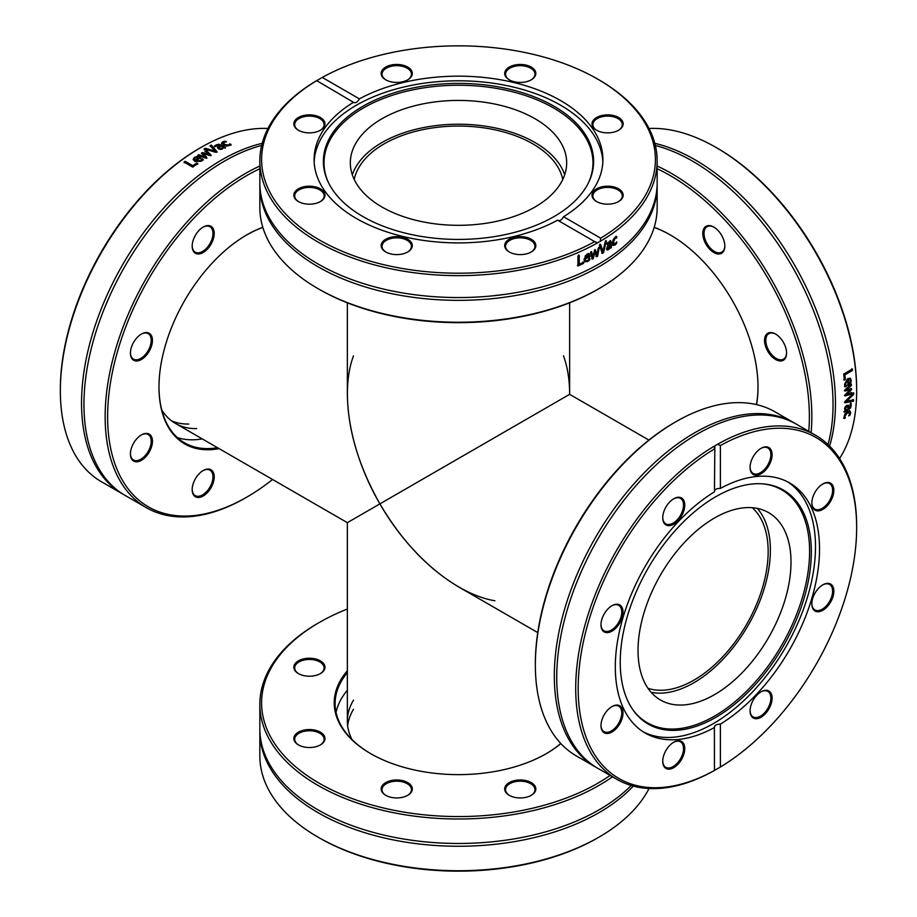 <?xml version="1.0" encoding="UTF-8"?>
<svg xmlns="http://www.w3.org/2000/svg" width="917" height="917" viewBox="0 0 917 917"><rect width="100%" height="100%" fill="white"/><g stroke="black" fill="none" stroke-linecap="round" stroke-linejoin="round"><path stroke-width="1.38" d="M347.36 302.816L347.36 394.333C347.852 429.821 358.696 466.329 379.913 503.869L569.64 394.333L379.913 503.869C401.818 541.007 428.01 568.666 458.5 586.834L537.752 632.592M494.893 600.773C455.589 594.205 409.165 555.083 379.913 503.869L347.36 522.667L379.913 503.869C350.191 452.929 339.519 393.164 353.481 355.853M354.226 179.48A105.019 60.637 180 0 1 458.5 126.053A105.019 60.637 180 0 1 562.774 179.48M752.272 507.709A105.019 60.637 -60 0 1 746.415 624.729A105.019 60.637 -60 0 1 647.998 688.312M563.519 355.853C567.577 367.121 569.617 379.947 569.64 394.333L569.64 302.816M560.768 743.458A123.394 71.239 180 0 1 546.062 753.785M370.938 753.785A123.394 71.239 180 0 1 335.106 703.591A123.394 71.239 180 0 1 347.36 672.642M347.36 670.786A124.276 71.744 0 0 0 370.628 753.614A124.276 71.744 0 0 0 506.058 769.168A124.276 71.744 0 0 0 546.372 753.614A124.276 71.744 0 0 0 560.872 743.561M610.114 775.427A196.914 113.685 180 0 1 533.854 807.911A196.914 113.685 180 0 1 294.781 766.039A196.914 113.685 180 0 1 319.265 622.494A196.914 113.685 180 0 1 347.36 609.037M303.447 730.23A15.578 8.998 0 0 0 298.392 744.891A15.578 8.998 0 0 0 320.423 744.891A15.578 8.998 0 0 0 322.36 733.543A15.578 8.998 0 0 0 303.447 730.23M505.863 792.403A15.578 8.998 0 0 0 509.244 795.314A15.578 8.998 0 0 0 531.275 795.314A15.578 8.998 0 0 0 532.617 783.485A15.578 8.998 0 0 0 512.465 781.169A15.578 8.998 0 0 0 505.863 792.403M382.355 785.514A15.578 8.998 0 0 0 385.725 795.314A15.578 8.998 0 0 0 407.756 795.314A15.578 8.998 0 0 0 405.394 781.479A15.578 8.998 0 0 0 382.355 785.514M315.368 658.91A15.578 8.998 0 0 0 296.455 662.223A15.578 8.998 0 0 0 298.392 673.582A15.578 8.998 0 0 0 320.423 673.582A15.578 8.998 0 0 0 315.368 658.91M336.046 712.383A123.394 71.239 180 0 1 347.36 690.226M319.265 622.494L318.027 623.205A198.657 114.694 0 0 0 259.843 704.313A198.657 114.694 0 0 0 534.519 810.273A198.657 114.694 0 0 0 612.464 776.791M631.183 785.491A198.657 114.694 180 0 1 534.519 834.745A198.657 114.694 180 0 1 493.277 841.703A198.657 114.694 180 0 1 259.843 728.786L259.843 704.313M649.03 788.505A198.657 114.694 180 0 1 600.303 836.373L597.632 837.909A198.657 114.694 180 0 1 318.027 837.141A198.657 114.694 180 0 1 259.843 756.044L259.843 731.571A198.657 114.694 180 0 1 259.855 730.173M633.292 786.087A198.657 114.694 180 0 1 534.519 837.53A198.657 114.694 180 0 1 259.843 731.571M318.027 837.141L319.265 837.863A196.914 113.685 0 0 0 594.732 839.559L597.632 837.909M298.713 673.766A14.706 8.494 180 0 1 294.701 667.943A14.706 8.494 180 0 1 315.035 660.102A14.706 8.494 180 0 1 324.114 667.943A14.706 8.494 180 0 1 320.102 673.766M298.713 745.074A14.706 8.494 180 0 1 294.701 739.251A14.706 8.494 180 0 1 303.779 731.411A14.706 8.494 180 0 1 324.114 739.251A14.706 8.494 180 0 1 320.102 745.074M386.046 795.497A14.706 8.494 180 0 1 382.045 789.675A14.706 8.494 180 0 1 383.157 786.419A14.706 8.494 180 0 1 399.617 781.353A14.706 8.494 180 0 1 411.446 789.675A14.706 8.494 180 0 1 407.435 795.497M509.565 795.497A14.706 8.494 180 0 1 506.677 792.918A14.706 8.494 180 0 1 505.554 789.675A14.706 8.494 180 0 1 520.26 781.181A14.706 8.494 180 0 1 534.955 789.675A14.706 8.494 180 0 1 530.954 795.497M352.048 739.629A111.14 64.167 180 0 1 347.36 721.175A111.14 64.167 180 0 1 353.481 700.164M347.635 725.748A111.14 64.167 180 0 1 353.481 709.311M217.478 447.679A123.394 71.239 -60 0 1 212.847 448.321A123.394 71.239 -60 0 1 184.546 442.819A123.394 71.239 -60 0 1 158.985 386.687M246.547 235.027A123.394 71.239 -60 0 1 262.858 227.45M262.812 227.324A124.276 71.744 120 0 0 246.856 234.844A124.276 71.744 120 0 0 158.985 387.043A124.276 71.744 120 0 0 213.237 449.468A124.276 71.744 120 0 0 219.083 448.608M272.567 479.488A196.914 113.685 -60 0 1 246.868 497.083A196.914 113.685 -60 0 1 193.579 515.618A196.914 113.685 -60 0 1 111.714 375.649A196.914 113.685 -60 0 1 259.843 168.739M145.654 332.573A15.578 8.998 120 0 0 141.436 334.04A15.578 8.998 120 0 0 130.42 353.114A15.578 8.998 120 0 0 140.003 360.198A15.578 8.998 120 0 0 152.073 343.898A15.578 8.998 120 0 0 145.654 332.573M193.017 484.268A15.578 8.998 120 0 0 192.18 489.621A15.578 8.998 120 0 0 203.196 495.982A15.578 8.998 120 0 0 214.211 476.897A15.578 8.998 120 0 0 203.196 470.536A15.578 8.998 120 0 0 193.017 484.268M137.218 438.28A15.578 8.998 120 0 0 130.42 453.961A15.578 8.998 120 0 0 141.436 460.323A15.578 8.998 120 0 0 152.451 441.237A15.578 8.998 120 0 0 141.436 434.887A15.578 8.998 120 0 0 137.218 438.28M213.374 229.044A15.578 8.998 120 0 0 203.196 227.072A15.578 8.998 120 0 0 192.18 246.146A15.578 8.998 120 0 0 205.339 251.017A15.578 8.998 120 0 0 213.374 229.044M202.256 438.899A123.394 71.239 -60 0 1 197.625 439.53A123.394 71.239 -60 0 1 177.405 437.604M259.843 166.011A198.657 114.694 120 0 0 118.729 339.267A198.657 114.694 120 0 0 146.296 507.64A198.657 114.694 120 0 0 191.871 516.489A198.657 114.694 120 0 0 245.63 497.805L246.868 497.083M146.296 507.64L125.102 495.409A198.657 114.694 -60 0 1 103.002 311.906A198.657 114.694 -60 0 1 261.666 145.459M123.898 494.699A198.657 114.694 -60 0 1 122.683 494.011L101.489 481.78A198.657 114.694 -60 0 1 60.35 390.837A198.657 114.694 -60 0 1 199.493 148.302L202.153 146.766A198.657 114.694 -60 0 1 254.582 128.839A198.657 114.694 -60 0 1 267.97 128.495M122.683 494.011A198.657 114.694 -60 0 1 101.374 308.536A198.657 114.694 -60 0 1 262.193 143.339M210.142 145.665A198.657 114.694 -60 0 1 211.311 145.058L216.997 151.626A198.657 114.694 120 0 0 215.759 152.302L204.113 148.978A198.657 114.694 -60 0 1 205.351 148.267L214.945 151.099L210.142 145.665M196.685 162.974L197.717 163.558A198.657 114.694 120 0 0 192.73 167.146L184.065 162.137A198.657 114.694 -60 0 1 185.211 161.3L192.845 165.713A198.657 114.694 -60 0 1 196.685 162.974L197.774 164.235M202.531 160.246L201.488 161.163L194.863 161.449L193.166 159.386L194.393 157.403L196.995 156.578L200.536 157.735A198.657 114.694 120 0 0 196.043 160.727L200.514 160.624L201.9 158.744A198.657 114.694 -60 0 1 201.958 158.698L203.15 159.386L202.531 160.246M205.053 150.927A198.657 114.694 -60 0 1 206.153 150.296L211.002 155.007A198.657 114.694 120 0 0 209.993 155.603L203.391 153.666L206.829 157.541A198.657 114.694 120 0 0 205.821 158.171L197.659 155.477A198.657 114.694 -60 0 1 198.794 154.744L204.984 156.922L201.488 153.07A198.657 114.694 -60 0 1 202.393 152.52L209.007 154.48L205.053 150.927M224.333 147.889L223.645 147.488L222.407 149.024L220.447 149.391L218.384 148.829L217.661 147.121L219.851 145.299L218.429 144.943L215.61 146.582A198.657 114.694 120 0 0 215.541 146.617L214.429 145.975L218.544 144.141L225.422 147.373A198.657 114.694 120 0 0 224.333 147.889M217.444 147.671L220.057 145.425M221.582 143.155L222.877 141.677L225.273 141.161L226.499 141.86A198.657 114.694 120 0 0 226.442 141.894L223.805 142.238L224.401 144.485L228.7 145.058L229.766 143.809A198.657 114.694 -60 0 1 229.835 143.786L231.061 144.496L230.557 145.046L226.659 146.09L223.278 145.001L221.582 142.983M223.805 142.238L223.152 143.396M223.737 142.995L224.333 145.241L228.62 145.814L229.766 143.809M199.493 148.302L196.616 149.987A196.914 113.685 120 0 0 60.35 389.404L60.35 390.837M210.119 146.388L211.277 145.78L216.974 152.348M204.113 149.689L205.339 148.99L214.922 151.821L214.945 151.099M211.277 145.78L211.311 145.058M205.339 148.99L205.351 148.267M184.157 162.802L185.291 161.965L192.925 166.378L196.754 163.639M192.925 166.378L192.845 165.713M185.291 161.965L185.211 161.3M194.45 159.214L195.275 160.922A197.785 114.189 -60 0 1 198.68 158.63L196.96 157.437L195.229 157.965L194.45 159.134L195.218 160.246A198.657 114.694 -60 0 1 198.634 157.942M195.275 160.922L195.218 160.246M194.496 159.81L194.45 159.168M196.043 160.727L196.1 161.403L200.571 161.312L202.004 159.386L203.196 160.085M193.223 159.718L194.438 158.079L197.029 157.265L200.571 158.423M202.004 159.386L201.958 158.698M201.935 159.432L201.9 158.744M201.602 160.269L201.557 159.569M197.029 157.265L196.995 156.578M205.053 151.649L206.153 151.007L211.013 155.718M201.499 153.769L202.405 153.219L209.007 155.179L209.007 154.48M197.694 156.165L198.829 155.443L205.007 157.621L204.984 156.922M203.391 153.666L206.852 158.24M206.153 151.007L206.153 150.296M202.405 153.219L202.393 152.52M198.829 155.443L198.794 154.744M219.255 147.029L219.392 148.944L219.209 147.763L219.392 148.944L221.742 148.978L222.739 146.961L220.928 145.929L219.255 147.029L219.427 148.21L221.788 148.245L222.739 146.961M214.383 146.709L218.498 144.886L225.364 148.118M229.754 143.9L230.981 145.253M221.513 143.912L222.797 142.433L225.215 141.929M229.743 144.542L229.835 143.786M225.192 141.917L225.273 141.161M202.875 227.256A14.706 8.494 -60 0 1 209.924 226.694A14.706 8.494 -60 0 1 212.182 229.296A14.706 8.494 -60 0 1 208.354 246.077A14.706 8.494 -60 0 1 195.218 252.164A14.706 8.494 -60 0 1 192.18 245.779M141.126 334.224A14.706 8.494 -60 0 1 144.794 333.009A14.706 8.494 -60 0 1 148.164 333.662A14.706 8.494 -60 0 1 148.164 350.638A14.706 8.494 -60 0 1 133.469 359.132A14.706 8.494 -60 0 1 130.432 352.747M141.126 435.071A14.706 8.494 -60 0 1 148.164 434.509A14.706 8.494 -60 0 1 148.164 451.485A14.706 8.494 -60 0 1 133.469 459.979A14.706 8.494 -60 0 1 130.432 453.594M202.875 470.73A14.706 8.494 -60 0 1 209.924 470.169A14.706 8.494 -60 0 1 209.924 487.145A14.706 8.494 -60 0 1 195.218 495.638A14.706 8.494 -60 0 1 192.18 489.254M196.708 428.617A111.14 64.167 -60 0 1 175.445 423.425A111.14 64.167 -60 0 1 161.816 410.128M188.787 424.044A111.14 64.167 -60 0 1 171.628 420.892M654.142 227.45A123.394 71.239 60 0 1 670.453 235.027M758.015 386.687A123.394 71.239 60 0 1 756.41 404.592M756.548 404.626A124.276 71.744 -120 0 0 758.015 387.043A124.276 71.744 -120 0 0 670.144 234.844A124.276 71.744 -120 0 0 654.188 227.324M657.157 168.739A196.914 113.685 60 0 1 808.771 431.334M723.983 250.536A15.578 8.998 -120 0 0 724.82 246.146A15.578 8.998 -120 0 0 713.804 227.072A15.578 8.998 -120 0 0 702.881 231.818A15.578 8.998 -120 0 0 710.95 250.433A15.578 8.998 -120 0 0 723.983 250.536M779.782 360.943A15.578 8.998 -120 0 0 786.58 353.114A15.578 8.998 -120 0 0 775.564 334.04A15.578 8.998 -120 0 0 764.755 343.004A15.578 8.998 -120 0 0 779.782 360.943M811.132 432.698A198.657 114.694 -120 0 0 657.157 166.011M655.334 145.459A198.657 114.694 60 0 1 791.898 266.01A198.657 114.694 60 0 1 828.017 444.55M649.03 128.495A198.657 114.694 60 0 1 716.177 147.522A198.657 114.694 60 0 1 856.65 389.289L856.65 392.373A198.657 114.694 60 0 1 845.955 446.728A198.657 114.694 60 0 1 839.571 458.5M654.807 143.339A198.657 114.694 60 0 1 794.317 264.623A198.657 114.694 60 0 1 829.587 446.075M853.601 399.835A198.657 114.694 60 0 1 853.544 401.153L845.016 402.792A198.657 114.694 -120 0 0 845.05 401.382L853.75 392.957A198.657 114.694 60 0 1 853.738 394.379L846.494 401.279L853.601 399.835M845.348 379.535L844.316 380.119A198.657 114.694 -120 0 0 843.709 374.01L852.374 369.012A198.657 114.694 60 0 1 852.523 370.422L844.889 374.835A198.657 114.694 60 0 1 845.348 379.535L843.709 379.844M844.775 385.954L844.511 384.59L847.572 378.71L850.208 378.274L851.32 380.326L850.735 382.985L847.961 385.484A198.657 114.694 -120 0 0 847.606 380.097L845.463 384.017L846.402 386.16A198.657 114.694 60 0 1 846.402 386.229L845.21 386.917L844.775 385.954M851.584 392.785A198.657 114.694 60 0 1 851.584 394.069L845.084 395.915A198.657 114.694 -120 0 0 845.073 394.734L850.048 389.989L844.981 391.032A198.657 114.694 -120 0 0 844.935 389.84L851.354 384.12A198.657 114.694 60 0 1 851.412 385.472L846.425 389.736L851.526 388.636A198.657 114.694 60 0 1 851.549 389.691L846.54 394.448L851.584 392.785M844.58 411.011L845.268 410.621L844.557 408.776L845.222 406.896L846.746 405.383L848.58 405.612L848.855 408.546L850.082 407.366L850.082 404.11A198.657 114.694 -120 0 0 850.082 404.03L851.194 403.388L850.712 407.87L844.477 412.214A198.657 114.694 -120 0 0 844.58 411.011M848.214 405.154L848.855 408.546M850.048 410.999L850.689 412.856L849.944 415.195L848.718 415.905A198.657 114.694 -120 0 0 848.718 415.837L849.738 413.384L847.491 412.765L844.844 416.203L845.394 417.762A198.657 114.694 60 0 1 845.382 417.82L844.156 418.53L843.927 417.82L844.981 413.922L847.617 411.538L850.208 411.08M849.738 413.384L849.062 412.237M849.119 412.937L846.884 412.341L844.236 415.756L845.394 417.762M856.65 389.289L856.616 385.954A196.914 113.685 -120 0 0 717.415 148.245L716.177 147.522M852.982 399.445L852.925 400.763L844.397 402.414M853.131 392.591L853.119 394.012L845.875 400.901L846.494 401.279M852.925 400.763L853.544 401.153M853.119 394.012L853.738 394.379M851.755 368.76L851.916 370.159L844.27 374.572L844.729 379.248M844.27 374.572L844.889 374.835M851.916 370.159L852.523 370.422M849.176 379.214L847.824 379.329A197.785 114.189 60 0 1 848.099 383.421L850.002 382.527L850.414 380.773L849.715 379.478M847.824 379.329L848.443 379.615A198.657 114.694 60 0 1 848.718 383.73M849.784 379.512L848.443 379.615M847.606 380.097L846.987 379.81L844.844 383.719L845.783 385.919L844.591 386.607M849.887 378.159L850.701 380.028L850.116 382.687L847.342 385.163M845.783 385.919L846.402 386.229M845.783 385.839L846.402 386.16M845.233 385.14L845.841 385.449M850.116 382.687L850.735 382.985M850.965 392.442L850.976 393.702L844.465 395.559M850.907 388.304L850.93 389.358L845.921 394.092L846.54 394.448M850.735 383.81L850.793 385.151L845.806 389.404L846.425 389.736M850.048 389.989L844.362 390.699M850.976 393.702L851.584 394.069M850.93 389.358L851.549 389.691M850.793 385.151L851.412 385.472M847.87 407.045L846.139 406.208L847.251 406.632L846.139 406.208L844.924 408.225L846.185 410.094L847.984 409.051L847.87 407.045L846.758 406.609L845.543 408.638L846.185 410.094M850.575 402.987L850.105 407.457L843.869 411.79M845.325 417.705L843.548 418.083M849.44 410.564L850.07 412.409L849.302 414.759L849.944 415.195M844.775 417.373L845.382 417.82M786.568 352.747A14.706 8.494 60 0 1 783.531 359.132A14.706 8.494 60 0 1 780.161 359.785A14.706 8.494 60 0 1 767.54 348.07A14.706 8.494 60 0 1 768.836 333.662A14.706 8.494 60 0 1 775.874 334.224M724.82 245.779A14.706 8.494 60 0 1 724.029 249.573A14.706 8.494 60 0 1 721.782 252.164A14.706 8.494 60 0 1 707.076 243.681A14.706 8.494 60 0 1 707.076 226.694A14.706 8.494 60 0 1 714.125 227.256M318.027 288.649L319.265 289.359A196.914 113.685 0 0 0 597.735 289.359L598.973 288.649A198.657 114.694 180 0 1 318.027 288.649A198.657 114.694 180 0 1 259.843 207.551L259.843 185.647A198.657 114.694 0 0 0 419.745 298.14A198.657 114.694 0 0 0 642.038 229.537A198.657 114.694 0 0 0 657.157 185.647A198.657 114.694 0 0 0 657.145 184.248M657.157 185.647L657.157 207.551A198.657 114.694 180 0 1 642.038 251.441A198.657 114.694 180 0 1 598.973 288.649M259.855 184.248A198.657 114.694 0 0 0 259.843 185.647M600.303 241.286L597.632 242.822L594.732 241.607A196.914 113.685 180 0 1 319.265 239.91A196.914 113.685 180 0 1 316.331 80.879L322.268 77.441A196.914 113.685 180 0 1 597.735 79.137A196.914 113.685 180 0 1 600.669 238.179L600.303 241.286A198.657 114.694 0 0 0 642.038 204.846A198.657 114.694 0 0 0 657.157 160.956A198.657 114.694 0 0 0 598.973 79.859L597.735 79.137M322.268 77.441L359.407 98.887C357.378 102.257 355.395 103.403 353.469 102.314L316.697 80.627A198.657 114.694 0 0 0 259.843 160.956A198.657 114.694 0 0 0 381.61 266.709A198.657 114.694 0 0 0 597.632 242.822M259.843 160.956L259.843 182.861A198.657 114.694 0 0 0 419.745 295.354A198.657 114.694 0 0 0 642.038 226.751A198.657 114.694 0 0 0 657.157 182.861L657.157 160.956M605.254 241.618A198.657 114.694 0 0 0 606.366 240.907L603.512 252.702A198.657 114.694 180 0 1 602.309 253.436L599.363 245.183A198.657 114.694 0 0 0 600.589 244.461L602.939 251.361L605.254 241.618M583.533 262.251L583.533 263.443A198.657 114.694 180 0 1 577.939 265.964L577.939 255.958A198.657 114.694 0 0 0 579.235 255.385L579.235 264.211A198.657 114.694 0 0 0 583.533 262.251M588.806 260.841L584.794 261.907L583.946 259.534L587.212 253.963L589.218 253.791L589.986 256.657A198.657 114.694 180 0 1 585.149 259.053L585.745 260.726L587.476 260.611L589.791 258.548A198.657 114.694 0 0 0 589.86 258.514L588.806 260.841L584.542 261.689M598.136 248.381A198.657 114.694 0 0 0 599.237 247.75L597.586 256.21A198.657 114.694 180 0 1 596.566 256.783L594.938 251.888L593.31 258.56A198.657 114.694 180 0 1 592.256 259.11L590.514 252.507A198.657 114.694 0 0 0 591.706 251.888L592.909 257.069L594.503 250.41A198.657 114.694 0 0 0 595.431 249.894L597.047 254.811L598.136 248.381M610.768 240.85L611.41 247.533A198.657 114.694 180 0 1 610.413 248.22L610.413 247.418L608.475 249.733L607.169 249.928L606.63 248.564L607.742 245.641L610.413 243.28L610.011 242.18L607.18 244.323A198.657 114.694 180 0 1 607.123 244.358L607.123 243.074L610.882 240.896M610.413 243.039L609.346 241.847L606.527 243.991M615.983 244.197L613.141 245.515L612.384 243.108L613.141 239.658L615.066 237.228L616.717 236.563L616.717 237.984A198.657 114.694 180 0 1 616.66 238.03L615.043 238.351L613.393 242.386L615.043 243.991L616.66 241.87A198.657 114.694 0 0 0 616.717 241.824L615.983 244.197L612.453 245.194M613.714 243.991L615.043 243.991M595.488 242.099L557.593 220.172C559.622 221.318 561.605 220.172 563.531 216.733L600.669 238.179M599.959 244.117L602.939 251.361M605.713 240.563L602.87 252.358L601.667 253.092M602.87 252.358L603.512 252.702M582.983 261.861L582.983 263.041L577.412 265.552M578.707 254.983L579.235 264.211M587.889 254.582L585.172 255.923L585.149 258.078A198.657 114.694 0 0 0 588.852 256.267L588.301 254.857M588.462 254.96L585.734 256.301L585.149 258.078M589.287 258.135L588.233 260.462M588.645 253.413L589.413 256.279L584.599 258.663L585.493 260.485M589.287 259.511L589.86 259.889M589.413 256.279L589.986 256.657M594.835 249.527L597.047 254.811M591.121 251.522L592.909 257.069M594.938 251.888L594.342 251.522L592.714 258.181L591.671 258.732M598.618 247.395L596.967 255.843L595.947 256.416M592.714 258.181L593.31 258.56M596.967 255.843L597.586 256.21M608.831 248.324L610.413 246.364L610.413 244.289L607.684 247.785L608.831 248.324L607.031 247.452L608.177 248.003L607.031 247.452L607.96 245.469L608.624 245.802M607.96 245.469L609.748 243.956L610.413 244.289M610.092 240.529L610.733 247.212L609.748 247.888M609.748 242.707L609.346 241.847L609.748 242.707M609.094 248.14L606.515 249.596M610.733 247.212L611.41 247.533M609.026 248.232L609.69 248.553M616.717 243.246L615.296 243.888M616.018 236.265L616.018 237.686L614.356 238.042L612.705 242.077L614.356 243.681M615.33 237.641L616.018 237.95M615.96 237.721L616.66 238.03M616.018 237.686L616.717 237.984M353.802 102.566L353.469 102.314A144.405 83.367 0 0 0 314.095 159.524A144.405 83.367 0 0 0 401.302 236.082A144.405 83.367 0 0 0 557.593 220.172M563.531 216.733A144.405 83.367 0 0 0 591.912 191.435A144.405 83.367 0 0 0 602.905 159.524A144.405 83.367 0 0 0 515.698 82.977A144.405 83.367 0 0 0 359.407 98.887M613.553 132.186A15.578 8.998 0 0 0 618.608 130.237A15.578 8.998 0 0 0 618.608 117.514A15.578 8.998 0 0 0 596.577 117.514A15.578 8.998 0 0 0 596.577 130.237A15.578 8.998 0 0 0 613.553 132.186M411.137 70.013A15.578 8.998 0 0 0 388.086 65.967A15.578 8.998 0 0 0 385.725 79.813A15.578 8.998 0 0 0 407.756 79.813A15.578 8.998 0 0 0 411.137 70.013M534.645 76.89A15.578 8.998 0 0 0 528.043 65.657A15.578 8.998 0 0 0 507.903 67.973A15.578 8.998 0 0 0 509.244 79.813A15.578 8.998 0 0 0 531.275 79.813A15.578 8.998 0 0 0 534.645 76.89M601.632 203.494A15.578 8.998 0 0 0 618.608 201.545A15.578 8.998 0 0 0 618.608 188.822A15.578 8.998 0 0 0 596.577 188.822A15.578 8.998 0 0 0 596.577 201.545A15.578 8.998 0 0 0 601.632 203.494M602.847 161.85A144.405 83.367 0 0 0 484.692 82.186A144.405 83.367 0 0 0 325.088 132.266A144.405 83.367 0 0 0 314.153 161.85M596.898 130.409A14.706 8.494 180 0 1 592.886 124.586A14.706 8.494 180 0 1 601.965 116.746A14.706 8.494 180 0 1 622.299 124.586A14.706 8.494 180 0 1 618.287 130.409M596.898 201.717A14.706 8.494 180 0 1 592.886 195.894A14.706 8.494 180 0 1 613.221 188.054A14.706 8.494 180 0 1 622.299 195.894A14.706 8.494 180 0 1 618.287 201.717M509.565 252.141A14.706 8.494 180 0 1 506.677 249.573A14.706 8.494 180 0 1 505.554 246.318A14.706 8.494 180 0 1 517.383 237.996A14.706 8.494 180 0 1 533.843 243.074A14.706 8.494 180 0 1 534.955 246.318A14.706 8.494 180 0 1 530.954 252.141M386.046 252.141A14.706 8.494 180 0 1 382.045 246.318A14.706 8.494 180 0 1 383.157 243.074A14.706 8.494 180 0 1 399.617 237.996A14.706 8.494 180 0 1 411.446 246.318A14.706 8.494 180 0 1 410.323 249.573A14.706 8.494 180 0 1 407.435 252.141M298.713 201.717A14.706 8.494 180 0 1 294.701 195.894A14.706 8.494 180 0 1 303.779 188.054A14.706 8.494 180 0 1 324.114 195.894A14.706 8.494 180 0 1 320.102 201.717M298.713 130.409A14.706 8.494 180 0 1 294.701 124.586A14.706 8.494 180 0 1 315.035 116.746A14.706 8.494 180 0 1 324.114 124.586A14.706 8.494 180 0 1 320.102 130.409M386.046 79.985A14.706 8.494 180 0 1 383.157 77.418A14.706 8.494 180 0 1 382.045 74.162A14.706 8.494 180 0 1 393.874 65.841A14.706 8.494 180 0 1 410.323 70.918A14.706 8.494 180 0 1 411.446 74.162A14.706 8.494 180 0 1 407.435 79.985M382.355 242.168A15.578 8.998 0 0 0 385.725 251.969A15.578 8.998 0 0 0 407.756 251.969A15.578 8.998 0 0 0 405.394 238.133A15.578 8.998 0 0 0 382.355 242.168M315.368 115.565A15.578 8.998 0 0 0 296.455 118.878A15.578 8.998 0 0 0 298.392 130.237A15.578 8.998 0 0 0 320.423 130.237A15.578 8.998 0 0 0 315.368 115.565M303.447 186.873A15.578 8.998 0 0 0 298.392 201.545A15.578 8.998 0 0 0 320.423 201.545A15.578 8.998 0 0 0 322.36 190.186A15.578 8.998 0 0 0 303.447 186.873M505.863 249.046A15.578 8.998 0 0 0 509.244 251.969A15.578 8.998 0 0 0 531.275 251.969A15.578 8.998 0 0 0 532.617 240.128A15.578 8.998 0 0 0 512.465 237.812A15.578 8.998 0 0 0 505.863 249.046M509.565 79.985A14.706 8.494 180 0 1 505.554 74.162A14.706 8.494 180 0 1 506.677 70.918A14.706 8.494 180 0 1 523.126 65.841A14.706 8.494 180 0 1 534.955 74.162A14.706 8.494 180 0 1 533.843 77.418A14.706 8.494 180 0 1 530.954 79.985M333.662 131.555A135.12 78.014 0 0 0 327.931 181.497A135.12 78.014 0 0 0 449.559 239.257A135.12 78.014 0 0 0 583.338 191.263A135.12 78.014 0 0 0 589.069 181.497A135.12 78.014 0 0 0 501.84 87.528A135.12 78.014 0 0 0 333.662 131.555M588.748 182.174A134.478 77.636 0 0 0 501.049 89.224A134.478 77.636 0 0 0 334.258 133.16A134.478 77.636 0 0 0 328.252 182.174M358.57 138.971A108.172 62.448 0 0 0 350.328 162.871A108.172 62.448 0 0 0 437.398 224.126A108.172 62.448 0 0 0 558.43 186.77A108.172 62.448 0 0 0 566.672 162.871A108.172 62.448 0 0 0 479.602 101.627A108.172 62.448 0 0 0 358.57 138.971M564.689 174.78A108.172 62.448 0 0 0 469.344 124.54A108.172 62.448 0 0 0 358.57 162.779A108.172 62.448 0 0 0 352.311 174.78M675.829 421.774L674.591 422.485A196.914 113.685 120 0 0 621.313 465.481A196.914 113.685 120 0 0 535.356 663.644L535.356 665.077A198.657 114.694 -60 0 1 622.07 465.148A198.657 114.694 -60 0 1 675.829 421.774A198.657 114.694 -60 0 1 775.163 411.928L794.122 422.886A198.657 114.694 120 0 0 641.04 476.106A198.657 114.694 120 0 0 595.465 766.967A198.657 114.694 120 0 0 596.68 767.655M595.465 766.967L576.506 756.021A198.657 114.694 -60 0 1 535.356 665.077M795.326 423.585A198.657 114.694 120 0 0 794.122 422.886M856.65 527.596L856.65 526.163A198.657 114.694 120 0 0 815.511 435.22A198.657 114.694 120 0 0 717.507 444.298L720.384 445.524A196.914 113.685 -60 0 1 856.65 527.596A196.914 113.685 -60 0 1 720.384 767.013L714.446 770.44L714.389 727.135M720.384 445.524L720.384 488.417C716.452 488.371 714.469 489.506 714.446 491.844L714.847 445.845A198.657 114.694 120 0 0 586.146 620.981A198.657 114.694 120 0 0 616.854 779.312A198.657 114.694 120 0 0 714.847 770.234L714.446 770.44A196.914 113.685 -60 0 1 578.18 688.369A196.914 113.685 -60 0 1 714.446 448.963L714.389 448.058M714.847 445.845L717.507 444.298M815.511 435.22L796.541 424.273A198.657 114.694 120 0 0 643.459 477.493A198.657 114.694 120 0 0 616.786 509.76A198.657 114.694 120 0 0 597.884 768.366L616.854 779.312M714.446 491.844A144.405 83.367 120 0 0 622.528 619.239A144.405 83.367 120 0 0 645.213 733.038A144.405 83.367 120 0 0 714.446 727.548C714.469 725.347 716.452 724.201 720.384 724.121L720.384 767.013M720.384 724.121A144.405 83.367 120 0 0 756.491 694.352A144.405 83.367 120 0 0 789.617 482.927A144.405 83.367 120 0 0 720.384 488.417M818.629 611.731A15.578 8.998 120 0 0 833.645 593.78A15.578 8.998 120 0 0 822.836 584.828A15.578 8.998 120 0 0 811.832 603.902A15.578 8.998 120 0 0 818.629 611.731M771.266 460.025A15.578 8.998 120 0 0 761.087 448.321A15.578 8.998 120 0 0 750.072 467.395A15.578 8.998 120 0 0 758.932 474.754A15.578 8.998 120 0 0 771.266 460.025M827.054 506.012A15.578 8.998 120 0 0 833.645 487.97A15.578 8.998 120 0 0 822.836 483.97A15.578 8.998 120 0 0 811.832 503.055A15.578 8.998 120 0 0 827.054 506.012M750.908 715.249A15.578 8.998 120 0 0 763.941 715.145A15.578 8.998 120 0 0 772.011 696.542A15.578 8.998 120 0 0 761.087 691.785A15.578 8.998 120 0 0 750.072 710.87A15.578 8.998 120 0 0 750.908 715.249M643.23 731.823A144.405 83.367 120 0 0 752.467 692.026A144.405 83.367 120 0 0 787.577 481.815M822.526 585.012A14.706 8.494 -60 0 1 826.206 583.797A14.706 8.494 -60 0 1 829.576 584.45A14.706 8.494 -60 0 1 830.871 598.858A14.706 8.494 -60 0 1 818.239 610.573A14.706 8.494 -60 0 1 814.869 609.92A14.706 8.494 -60 0 1 811.832 603.535M760.766 691.98A14.706 8.494 -60 0 1 767.816 691.418A14.706 8.494 -60 0 1 770.074 694.009A14.706 8.494 -60 0 1 766.245 710.801A14.706 8.494 -60 0 1 753.109 716.888A14.706 8.494 -60 0 1 750.863 714.286A14.706 8.494 -60 0 1 750.072 710.503M673.433 742.403A14.706 8.494 -60 0 1 680.483 741.842A14.706 8.494 -60 0 1 682.729 753.625A14.706 8.494 -60 0 1 665.776 767.311A14.706 8.494 -60 0 1 662.739 760.927M611.673 706.743A14.706 8.494 -60 0 1 618.723 706.182A14.706 8.494 -60 0 1 615.353 727.708A14.706 8.494 -60 0 1 604.016 731.651A14.706 8.494 -60 0 1 600.979 725.267M611.673 605.896A14.706 8.494 -60 0 1 615.353 604.681A14.706 8.494 -60 0 1 618.723 605.335A14.706 8.494 -60 0 1 620.018 619.743A14.706 8.494 -60 0 1 607.398 631.458A14.706 8.494 -60 0 1 604.016 630.804A14.706 8.494 -60 0 1 600.979 624.42M673.433 498.928A14.706 8.494 -60 0 1 680.483 498.367A14.706 8.494 -60 0 1 682.729 500.969A14.706 8.494 -60 0 1 678.901 517.75A14.706 8.494 -60 0 1 665.776 523.836A14.706 8.494 -60 0 1 663.53 521.246A14.706 8.494 -60 0 1 662.739 517.452M760.766 448.505A14.706 8.494 -60 0 1 767.816 447.943A14.706 8.494 -60 0 1 770.074 459.726A14.706 8.494 -60 0 1 753.109 473.413A14.706 8.494 -60 0 1 750.072 467.028M607.776 709.953A15.578 8.998 120 0 0 600.979 725.634A15.578 8.998 120 0 0 611.994 731.995A15.578 8.998 120 0 0 623.01 712.91A15.578 8.998 120 0 0 611.994 706.56A15.578 8.998 120 0 0 607.776 709.953M683.922 500.716A15.578 8.998 120 0 0 673.743 498.745A15.578 8.998 120 0 0 662.727 517.818A15.578 8.998 120 0 0 675.898 522.69A15.578 8.998 120 0 0 683.922 500.716M616.201 604.246A15.578 8.998 120 0 0 611.994 605.713A15.578 8.998 120 0 0 600.979 624.786A15.578 8.998 120 0 0 610.55 631.87A15.578 8.998 120 0 0 622.632 615.571A15.578 8.998 120 0 0 616.201 604.246M663.576 755.94A15.578 8.998 120 0 0 662.727 761.293A15.578 8.998 120 0 0 673.743 767.655A15.578 8.998 120 0 0 684.758 748.57A15.578 8.998 120 0 0 673.743 742.208A15.578 8.998 120 0 0 663.576 755.94M822.526 484.165A14.706 8.494 -60 0 1 829.576 483.603A14.706 8.494 -60 0 1 826.206 505.129A14.706 8.494 -60 0 1 814.869 509.073A14.706 8.494 -60 0 1 811.832 502.688M679.222 526.22A135.12 78.014 120 0 0 633.108 710.079A135.12 78.014 120 0 0 752.341 687.865A135.12 78.014 120 0 0 811.121 559.301A135.12 78.014 120 0 0 763.678 483.924A135.12 78.014 120 0 0 679.222 526.22M632.684 709.46A134.478 77.636 120 0 0 750.908 686.741A134.478 77.636 120 0 0 809.367 559.313A134.478 77.636 120 0 0 762.933 483.855M685.251 541.615A108.172 62.448 120 0 0 660.435 699.992A108.172 62.448 120 0 0 743.79 671.015A108.172 62.448 120 0 0 768.606 512.637A108.172 62.448 120 0 0 685.251 541.615M651.116 692.324A108.172 62.448 120 0 0 723.169 659.105A108.172 62.448 120 0 0 757.304 508.396M200.571 161.312L200.514 160.624M199.975 158.079L199.94 157.392M194.438 158.079L194.393 157.403M221.742 148.978L221.788 148.245M220.928 145.551L220.986 144.806M218.498 144.886L218.544 144.141M216.068 145.551L216.114 144.806M228.62 145.814L228.7 145.058M224.333 145.241L224.401 144.485M222.797 142.433L222.877 141.677M844.844 383.719L845.463 384.017M847.938 384.819L848.557 385.14M850.701 380.028L851.32 380.326M844.924 408.225L845.543 408.638M848.305 409.234L848.924 409.647M850.105 407.457L850.712 407.87M850.747 405.027L851.354 405.429M844.236 415.756L844.844 416.203M846.884 412.341L847.491 412.765M850.07 412.409L850.689 412.856M586.571 254.651L587.144 255.029M586.926 261.322L587.499 261.712M589.413 255.591L589.986 255.969M610.733 242.077L611.41 242.397M608.303 242.306L608.968 242.627M607.811 249.413L608.475 249.733M614.367 244.77L615.066 245.08M612.705 242.077L613.393 242.386M614.356 238.042L615.043 238.351M569.64 394.333L648.892 440.08M175.445 423.425L347.36 522.667L347.36 721.175M504.247 840.396L493.277 841.703M423.723 841.703L418.748 841.164M218.899 148.336L218.945 147.603M104.813 307.367L109.261 296.993M846.907 406.093L847.526 406.495M766.222 227.771L772.997 236.804M807.739 296.993L809.826 301.739M607.318 248.232L607.971 248.564M609.461 241.882L610.126 242.214M504.579 294.426L493.277 295.778M623.422 500.9L616.786 509.76M577.595 580.346L582.043 569.95"/></g></svg>
